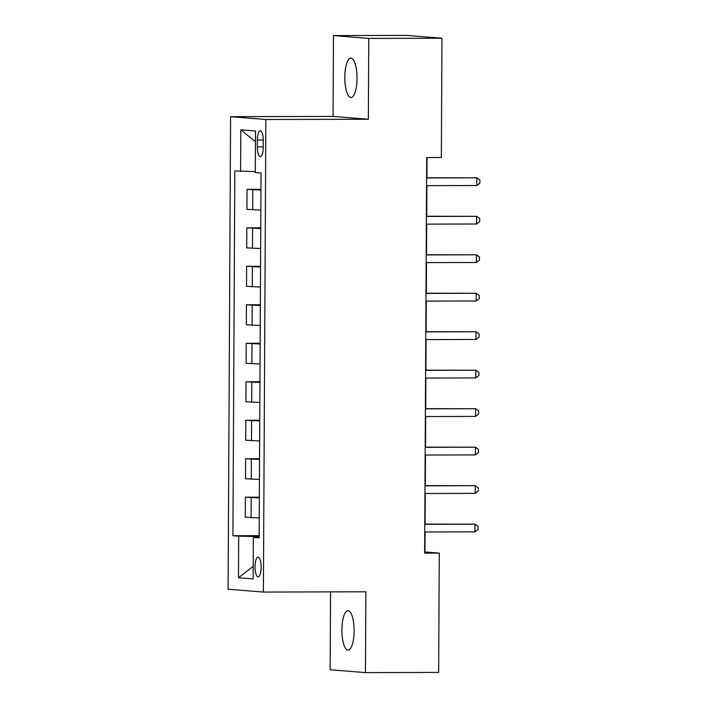 <?xml version="1.0" encoding="UTF-8"?>
<svg xmlns="http://www.w3.org/2000/svg" width="708" height="708" viewBox="0 0 708 708"><rect width="100%" height="100%" fill="white"/><g stroke="black" fill="none" stroke-linecap="round" stroke-linejoin="round"><path stroke-width="1.06" d="M354.124 630.881A19.709 6.107 -90.2 0 0 347.964 610.685A19.709 6.107 -90.2 0 0 341.911 629.908A19.709 6.107 -90.2 0 0 348.071 650.103A19.709 6.107 -90.2 0 0 354.124 630.881M357.018 78.287A19.709 6.107 -90.2 0 0 350.858 58.091A19.709 6.107 -90.2 0 0 344.805 77.314A19.709 6.107 -90.2 0 0 350.964 97.509A19.709 6.107 -90.2 0 0 357.018 78.287M261.128 567.25A9.85 3.053 -90.2 0 0 258.057 557.152A9.85 3.053 -90.2 0 0 255.03 566.754A9.85 3.053 -90.2 0 0 258.11 576.861A9.85 3.053 -90.2 0 0 261.128 567.25M330.565 591.888L330.158 669.777L365.443 672.6L438.65 672.405L439.27 553.107L424.968 551.966L425.074 531.991M230.578 116.687L228.1 589.242L263.385 592.065L265.863 119.51L230.578 116.687L333.061 116.413L368.346 119.236L368.771 38.427L333.477 35.595L333.061 116.413M333.477 35.595L406.684 35.4L441.969 38.223L368.771 38.427M441.969 38.223L441.341 157.521L426.703 157.557L424.632 553.152L439.27 553.107M257.358 140.078L257.323 146.857A9.549 2.956 -90.2 0 0 260.305 156.636A9.549 2.956 -90.2 0 0 263.234 147.326L263.27 140.556A9.549 2.956 -90.2 0 0 260.287 130.776A9.549 2.956 -90.2 0 0 257.358 140.078L263.27 140.069M255.287 171.646L234.826 170.92L232.914 535.726L259.155 535.655M240.596 171.389L240.809 129.829L255.499 130.998L255.278 172.566L261.048 173.026L259.137 537.832L253.367 537.363L253.154 578.932L238.463 577.755L238.684 536.195L232.914 535.726M365.443 672.6L365.868 591.791L263.385 592.065M368.346 119.236L265.863 119.51M425.11 524.097L425.269 493.511M425.313 485.617L425.473 455.032M425.517 447.137L425.676 416.552M425.72 408.658L425.88 378.063M425.915 370.169L426.083 339.583M426.119 331.689L426.278 301.104M426.322 293.209L426.481 262.624M426.526 254.73L426.685 224.144M426.729 216.25L426.889 185.655M426.924 177.761L427.03 157.557M259.146 536.452L254.207 536.46L254.207 537.328M260.96 190.063L247.021 189.363L260.969 189.328M259.243 517.92L245.304 517.221L245.411 497.211L259.349 497.175M259.447 479.44L245.508 478.741L245.614 458.731L259.553 458.695M259.65 440.96L245.711 440.261L245.818 420.251L259.756 420.216M259.845 402.48L245.915 401.781L246.021 381.771L259.96 381.736M260.048 364L246.119 363.301L246.216 343.291L260.155 343.247M260.252 325.512L246.313 324.813L246.419 304.803L260.358 304.767M260.456 287.032L246.517 286.333L246.623 266.323L260.562 266.288M260.65 248.552L246.72 247.853L246.826 227.843L260.765 227.808M260.854 210.072L246.924 209.373L247.021 189.363M260.756 228.542L246.826 227.843M260.562 267.022L246.623 266.323M260.358 305.502L246.419 304.803M260.155 343.991L246.216 343.291M259.951 382.47L246.021 381.771M259.748 420.95L245.818 420.251M259.553 459.43L245.614 458.731M259.349 497.91L245.411 497.211M238.684 536.195L254.207 536.46M259.146 537.124L253.367 537.363M255.438 141.733L240.809 129.829M238.463 577.755L253.216 566.356M426.597 177.965L476.82 177.823L476.776 185.523L426.552 185.655M426.597 177.77L476.82 177.823L479.9 180.071L479.882 183.151L476.776 185.523M426.393 216.444L476.617 216.312L476.581 224.002L426.358 224.144M426.393 216.25L476.617 216.312L479.697 218.551L479.679 221.631L476.581 224.002M426.189 254.924L476.413 254.791L476.378 262.491L426.154 262.624M426.198 254.73L476.413 254.791L479.493 257.031L479.475 260.11L476.378 262.491M425.995 293.404L476.219 293.271L476.174 300.971L425.951 301.104M425.995 293.209L476.219 293.271L479.289 295.51L479.281 298.59L476.174 300.971M425.791 331.893L476.015 331.751L475.971 339.451L425.747 339.583M425.791 331.689L476.015 331.751L479.095 333.999L479.077 337.07L475.971 339.451M425.588 370.373L475.811 370.231L475.767 377.93L425.552 378.063M425.588 370.178L475.811 370.231L478.891 372.479L478.874 375.559L475.767 377.93M425.384 408.852L475.608 408.72L475.572 416.41L425.349 416.552M425.384 408.658L475.608 408.72L478.688 410.959L478.67 414.038L475.572 416.41M425.189 447.332L475.404 447.199L475.369 454.899L425.145 455.032M425.189 447.137L475.404 447.199L478.484 449.438L478.475 452.518L475.369 454.899M424.986 485.812L475.21 485.679L475.165 493.379L424.942 493.511M424.986 485.617L475.21 485.679L478.289 487.918L478.272 490.998L475.165 493.379M424.782 524.301L475.006 524.159L474.962 531.858L424.747 531.991M424.782 524.097L475.006 524.159L478.086 526.407L478.068 529.478L474.962 531.858M252.694 209.833L252.791 189.824M252.491 248.313L252.597 228.303M252.287 286.793L252.393 266.783M252.083 325.282L252.19 305.272M251.88 363.762L251.986 343.752M251.685 402.241L251.791 382.231M251.482 440.721L251.588 420.711M251.278 479.201L251.384 459.191M251.075 517.69L251.181 497.68M263.234 146.839L257.323 146.857"/></g></svg>
